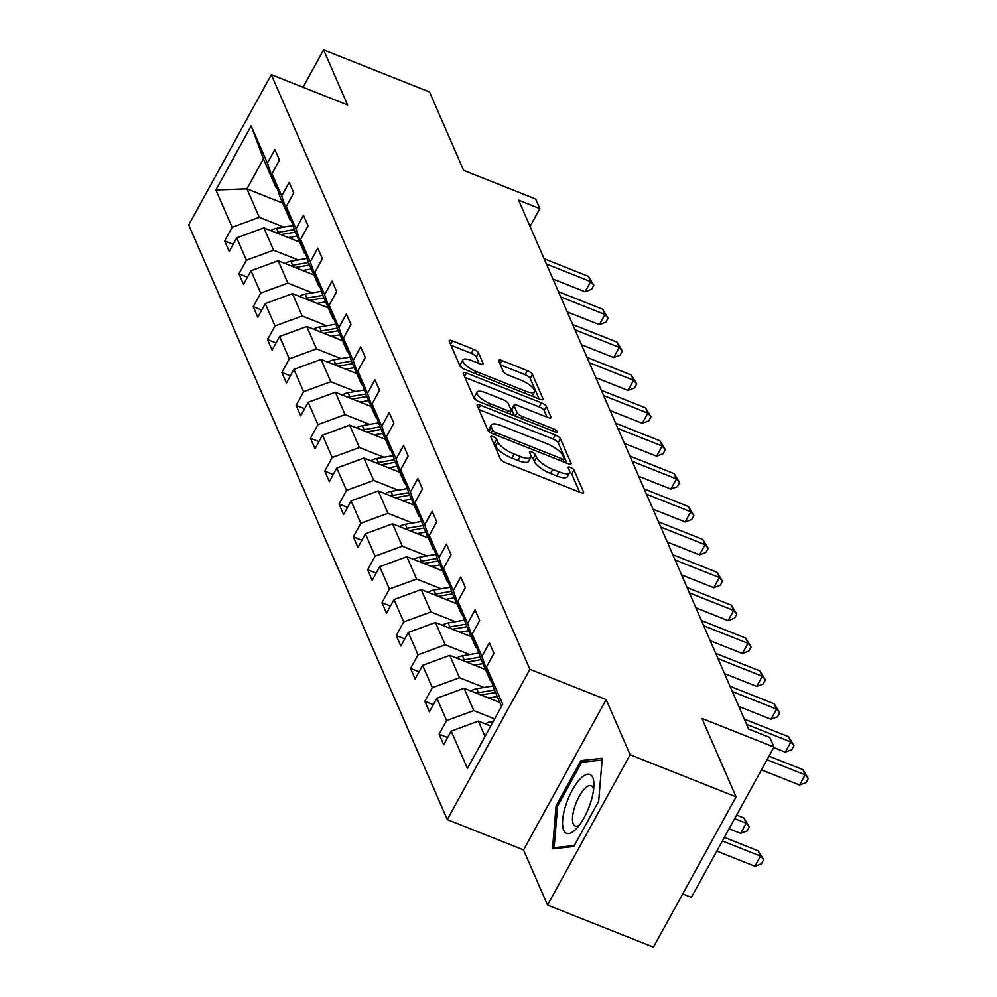 <?xml version="1.0" encoding="UTF-8"?>
<svg xmlns="http://www.w3.org/2000/svg" width="997" height="997" viewBox="0 0 997 997"><rect width="100%" height="100%" fill="white"/><g stroke="black" fill="none" stroke-linecap="round" stroke-linejoin="round"><path stroke-width="1.5" d="M493.116 436.661A3.352 1.047 28.8 0 0 490.811 436.487A3.352 1.047 28.8 0 0 490.836 436.948L500.394 458.932A4.786 1.483 28.8 0 0 505.454 462.658L580.304 492.418A4.786 1.483 28.8 0 0 583.606 492.655A4.786 1.483 28.8 0 0 583.569 491.995L574.01 470.011A3.352 1.047 28.8 0 0 570.471 467.406A3.352 1.047 28.8 0 0 568.165 467.244A3.352 1.047 28.8 0 0 568.19 467.705L569.424 470.547A15.316 4.761 28.8 0 1 569.536 472.628A15.316 4.761 28.8 0 1 558.993 471.88L552.749 469.4A15.316 4.761 28.8 0 1 536.56 457.486L535.327 454.632A3.352 1.047 28.8 0 0 531.787 452.027A3.352 1.047 28.8 0 0 529.482 451.865A3.352 1.047 28.8 0 0 529.507 452.326L530.74 455.168A15.316 4.761 28.8 0 1 530.853 457.262A15.316 4.761 28.8 0 1 520.309 456.501L514.078 454.021A15.316 4.761 28.8 0 1 497.889 442.107L496.656 439.266A3.352 1.047 28.8 0 0 493.116 436.661M736.06 796.865L653.446 947.15L547.515 905.039L630.141 754.754L736.06 796.865L701.963 718.451L773.996 747.089L769.821 737.493L748.635 729.069L518.639 200.185L539.826 208.61L535.663 199.014L463.63 170.375L429.533 91.961L323.601 49.85L303.038 87.262M478.56 352.963A4.786 1.483 28.8 0 0 473.5 349.237L452.501 340.887A4.786 1.483 28.8 0 0 449.198 340.65A4.786 1.483 28.8 0 0 449.236 341.298L459.854 365.712A4.786 1.483 28.8 0 0 464.914 369.438L539.776 399.199A4.786 1.483 28.8 0 0 543.066 399.436A4.786 1.483 28.8 0 0 543.029 398.788L532.41 374.373A4.786 1.483 28.8 0 0 527.351 370.647L501.99 360.565A4.786 1.483 28.8 0 0 498.687 360.328A4.786 1.483 28.8 0 0 498.724 360.976L503.273 371.432A4.786 1.483 28.8 0 0 508.333 375.146L520.908 380.156A12.799 3.976 28.8 0 1 534.542 391.858A12.799 3.976 28.8 0 1 525.731 391.223L476.441 371.632A12.799 3.976 28.8 0 1 462.82 359.929A12.799 3.976 28.8 0 1 471.631 360.553L479.844 363.818A4.786 1.483 28.8 0 0 483.134 364.055A4.786 1.483 28.8 0 0 483.096 363.407L478.56 352.963L476.329 357.026A4.786 1.483 28.8 0 0 471.269 353.299L450.943 345.211M630.141 754.754L606.164 699.632L529.906 669.311L271.309 74.65L347.579 104.972L323.601 49.85M480.479 405.231A4.786 1.483 28.8 0 0 477.189 404.994A4.786 1.483 28.8 0 0 477.227 405.654L487.832 430.068A4.786 1.483 28.8 0 0 492.892 433.795L567.754 463.555A4.786 1.483 28.8 0 0 571.057 463.792A4.786 1.483 28.8 0 0 571.019 463.131L560.401 438.717A4.786 1.483 28.8 0 0 555.341 434.991L480.479 405.231L478.56 408.733M473.849 397.89L463.231 373.476A4.786 1.483 28.8 0 1 463.194 372.828A4.786 1.483 28.8 0 1 466.484 373.065L541.346 402.825A4.786 1.483 28.8 0 1 546.406 406.539L550.955 416.995A4.786 1.483 28.8 0 1 550.992 417.643A4.786 1.483 28.8 0 1 547.689 417.407L517.331 405.343A4.786 1.483 28.8 0 0 514.041 405.106A4.786 1.483 28.8 0 0 514.078 405.754L517.082 412.683A4.786 1.483 28.8 0 0 522.141 416.41L553.759 428.972A3.352 1.047 28.8 0 1 557.323 432.037A3.352 1.047 28.8 0 1 555.017 431.875L478.909 401.617A4.786 1.483 28.8 0 1 473.849 397.89M276.867 187.685L275.808 187.262L263.432 158.81L251.169 125.821L267.395 163.134L274.873 149.525L279.459 160.068L271.982 173.677L281.69 196.023L289.18 182.414L293.754 192.957L286.276 206.553L295.997 228.899L303.474 215.29L308.061 225.833L300.583 239.442L310.291 261.787L317.781 248.178L322.355 258.721L314.878 272.331L324.598 294.676L332.076 281.067L336.662 291.61L329.172 305.207L338.893 327.552L346.37 313.943L350.956 324.486L343.479 338.095L353.2 360.44L360.677 346.831L365.263 357.375L357.773 370.984L367.494 393.329L374.972 379.72L379.558 390.263L372.08 403.86L381.789 426.205L389.279 412.596L393.852 423.139L386.375 436.748L396.096 459.094L403.573 445.485L408.159 456.028L400.682 469.637L410.39 491.982L417.88 478.373L422.454 488.916L414.976 502.513L424.697 524.858L432.175 511.249L436.761 521.792L429.283 535.401L438.992 557.747L446.469 544.138L451.055 554.681L443.578 568.29L453.299 590.635L460.776 577.026L465.362 587.569L457.872 601.166L467.593 623.511L475.071 609.902L479.657 620.446L472.179 634.055L481.9 656.4L489.377 642.791L493.951 653.334L486.474 666.943L502.7 704.256L467.419 768.425L451.192 731.113L443.715 744.722L439.129 734.178L446.619 720.569L436.898 698.224L429.42 711.833L424.834 701.29L432.312 687.693L422.591 665.348L415.113 678.957L410.54 668.414L418.017 654.805L408.296 632.459L400.819 646.068L396.233 635.525L403.71 621.916L394.002 599.571L386.512 613.18L381.938 602.637L389.416 589.04L379.695 566.695L372.217 580.304L367.631 569.761L375.109 556.152L365.401 533.806L357.923 547.415L353.337 536.872L360.814 523.263L351.094 500.918L343.616 514.527L339.03 503.983L346.52 490.387L336.799 468.042L329.322 481.651L324.735 471.107L332.213 457.498L322.492 435.153L315.015 448.762L310.428 438.219L317.918 424.61L308.198 402.265L300.72 415.874L296.134 405.33L303.611 391.734L293.903 369.389L286.413 382.998L281.839 372.454L289.317 358.845L279.596 336.5L272.119 350.109L267.532 339.566L275.01 325.957L265.302 303.611L257.812 317.22L253.238 306.677L260.716 293.081L250.995 270.735L243.517 284.344L238.931 273.801L246.421 260.192L236.7 237.847L229.223 251.456L224.637 240.913L232.114 227.304L215.888 189.991L251.169 125.821M275.808 187.262L267.395 163.134M529.906 669.311L447.279 819.596L188.695 224.936L271.309 74.65M298.115 259.955L273.589 250.21L263.869 227.864L299.648 242.084M263.869 227.864L236.7 237.847M273.589 250.21L246.421 260.192M291.161 220.574L290.115 220.15L280.394 197.805L271.982 173.677M290.115 220.15L281.69 196.023M312.41 292.844L287.884 283.098L278.175 260.753L313.955 274.973M278.175 260.753L250.995 270.735M287.884 283.098L260.716 293.081M305.468 253.45L304.409 253.039L294.701 230.693L286.276 206.553M304.409 253.039L295.997 228.899M326.717 325.732L302.191 315.974L292.47 293.629L328.25 307.861M292.47 293.629L265.302 303.611M302.191 315.974L275.01 325.957M319.763 286.338L318.716 285.915L308.995 263.582L300.583 239.442M318.716 285.915L310.291 261.787M341.011 358.608L316.485 348.863L306.777 326.518L342.557 340.737M306.777 326.518L279.596 336.5M316.485 348.863L289.317 358.845M334.07 319.227L333.01 318.803L323.29 296.458L314.878 272.331M333.01 318.803L324.598 294.676M355.306 391.497L330.792 381.751L321.071 359.406L356.851 373.626M321.071 359.406L293.903 369.389M330.792 381.751L303.611 391.734M348.364 352.103L347.317 351.692L337.597 329.346L329.172 305.207M347.317 351.692L338.893 327.552M369.613 424.386L345.087 414.627L335.366 392.282L371.146 406.514M335.366 392.282L308.198 402.265M345.087 414.627L317.918 424.61M362.671 384.992L361.612 384.568L351.891 362.235L343.479 338.095M361.612 384.568L353.2 360.44M383.907 457.262L359.394 447.516L349.673 425.171L385.453 439.39M349.673 425.171L322.492 435.153M359.394 447.516L332.213 457.498M376.966 417.88L375.906 417.456L366.198 395.111L357.773 370.984M375.906 417.456L367.494 393.329M398.214 490.15L373.688 480.404L363.967 458.059L399.747 472.279M363.967 458.059L336.799 468.042M373.688 480.404L346.52 490.387M391.26 450.756L390.213 450.345L380.493 428L372.08 403.86M390.213 450.345L381.789 426.205M412.509 523.039L387.983 513.281L378.274 490.935L414.054 505.167M378.274 490.935L351.094 500.918M387.983 513.281L360.814 523.263M405.567 483.645L404.508 483.221L394.8 460.888L386.375 436.748M404.508 483.221L396.096 459.094M426.816 555.915L402.29 546.169L392.569 523.824L428.349 538.044M392.569 523.824L365.401 533.806M402.29 546.169L375.109 556.152M419.862 516.533L418.815 516.11L409.094 493.764L400.682 469.637M418.815 516.11L410.39 491.982M441.11 588.803L416.584 579.058L406.876 556.712L442.656 570.932M406.876 556.712L379.695 566.695M416.584 579.058L389.416 589.04M434.169 549.409L433.109 548.998L423.389 526.653L414.976 502.513M433.109 548.998L424.697 524.858M455.417 621.692L430.891 611.934L421.17 589.588L456.95 603.821M421.17 589.588L394.002 599.571M430.891 611.934L403.71 621.916M448.463 582.298L447.416 581.874L437.695 559.529L429.283 535.401M447.416 581.874L438.992 557.747M469.712 654.568L445.185 644.822L435.465 622.477L471.245 636.697M435.465 622.477L408.296 632.459M445.185 644.822L418.017 654.805M462.77 615.186L461.711 614.763L451.99 592.417L443.578 568.29M461.711 614.763L453.299 590.635M484.006 687.456L459.492 677.711L449.772 655.365L485.551 669.585M449.772 655.365L422.591 665.348M459.492 677.711L432.312 687.693M477.065 648.062L476.005 647.651L466.297 625.306L457.872 601.166M476.005 647.651L467.593 623.511M494.662 718.887L473.787 710.587L464.066 688.242L499.846 702.474M464.066 688.242L436.898 698.224M473.787 710.587L446.619 720.569M491.359 680.951L490.312 680.527L480.591 658.182L472.179 634.055M490.312 680.527L481.9 656.4M485.016 736.422L478.373 721.13L490.723 726.04M478.373 721.13L451.192 731.113M682.708 893.923L691.37 897.375L773.996 747.089M606.164 699.632L523.55 849.918L547.515 905.039M523.55 849.918L447.279 819.596M530.043 226.406L539.826 208.61M263.432 158.81L246.92 188.869L259.295 217.321L283.809 227.079M282.699 203.089L246.92 188.869L215.888 189.991M501.541 706.362L494.898 691.071L486.474 666.943M259.295 217.321L232.114 227.304M447.653 737.568L439.129 734.178M433.346 704.68L424.834 701.29M419.052 671.791L410.54 668.414M404.745 638.915L396.233 635.525M390.45 606.026L381.938 602.637M376.156 573.138L367.631 569.761M361.849 540.262L353.337 536.872M347.554 507.373L339.03 503.983M333.247 474.485L324.735 471.107M318.953 441.609L310.428 438.219M304.646 408.72L296.134 405.33M290.351 375.832L281.839 372.454M276.057 342.956L267.532 339.566M261.75 310.067L253.238 306.677M247.455 277.178L238.931 273.801M233.148 244.302L224.637 240.913M556.077 805.838L552.488 848.808L573.774 846.515L598.661 801.264L602.25 758.293L580.964 760.574L556.077 805.838L557.56 806.423M492.954 441.845A3.352 1.047 28.8 0 1 494.425 443.329L495.659 446.17A15.316 4.761 28.8 0 0 511.847 458.084L514.078 454.021M530.853 457.262L528.622 461.312A15.316 4.761 28.8 0 1 518.079 460.564L511.847 458.084M569.536 472.628L567.305 476.691A15.316 4.761 28.8 0 1 556.762 475.943L550.518 473.463A15.316 4.761 28.8 0 1 534.33 461.549L533.096 458.695A3.352 1.047 28.8 0 0 531.015 456.813M579.631 492.144L571.78 474.074A3.352 1.047 28.8 0 0 569.698 472.192M567.081 463.281L558.17 442.78A4.786 1.483 28.8 0 0 553.111 439.054L478.921 409.568M492.668 430.106A3.352 1.047 28.8 0 0 496.207 432.71L561.922 458.832A3.352 1.047 28.8 0 0 564.227 459.006A3.352 1.047 28.8 0 0 564.202 458.545L562.894 455.542A15.316 4.761 28.8 0 0 546.705 443.628L501.79 425.769A15.316 4.761 28.8 0 0 491.247 425.021A15.316 4.761 28.8 0 0 491.371 427.102L492.668 430.106L491.122 432.935M491.247 425.021L489.016 429.084A15.316 4.761 28.8 0 0 489.128 431.165L491.371 427.102M489.402 431.801L489.128 431.165M464.926 377.389L539.115 406.888L541.346 402.825M547.017 417.145L544.175 410.602A4.786 1.483 28.8 0 0 539.115 406.888M514.041 405.106L511.81 409.169A4.786 1.483 28.8 0 0 511.835 409.817L514.415 415.724M485.826 392.818A12.799 3.976 28.8 0 0 477.015 392.182A12.799 3.976 28.8 0 0 490.636 403.885L508.009 410.789A4.786 1.483 28.8 0 0 511.299 411.026A4.786 1.483 28.8 0 0 511.262 410.378L508.246 403.436A4.786 1.483 28.8 0 0 503.186 399.722L485.826 392.818M477.015 392.182L474.784 396.245A12.799 3.976 28.8 0 0 476.716 400.52M479.171 363.556L476.329 357.026M462.82 359.929L460.589 363.98A12.799 3.976 28.8 0 0 462.409 368.142M532.124 396.158A12.799 3.976 28.8 0 0 532.311 395.921L534.542 391.858M539.103 398.937L530.18 378.436A4.786 1.483 28.8 0 0 525.12 374.71L500.432 364.89M584.429 761.957L580.964 760.574M485.34 723.897A12.924 11.391 -23.5 0 1 491.06 721.591L493.39 721.18M716.806 851.114L754.916 866.268L760.499 856.111L758.206 850.84L724.358 837.38M722.389 840.957L760.499 856.111L763.652 859.763L761.421 863.826L754.916 866.268M758.206 850.84L763.652 859.763M761.459 769.871L799.582 785.025L805.165 774.881L767.042 759.726M802.872 769.609L808.305 778.532L805.165 774.881L802.872 769.609L769.011 756.15M808.305 778.532L806.074 782.595L799.582 785.025M498.637 701.988L499.572 701.826M488.592 698L497.254 696.504M471.033 691.021A12.924 11.391 -23.5 0 1 476.765 688.703L493.091 685.899M729.069 828.794L740.621 833.38L746.205 823.223L743.912 817.951L736.621 815.06M481.04 694.984L495.509 692.504M494.5 689.961L478.498 692.703A12.924 11.391 156.5 0 0 476.516 693.189M734.652 818.637L746.205 823.223L749.345 826.887L747.114 830.937L740.621 833.38M743.912 817.951L749.345 826.887M484.33 669.099L485.265 668.937M474.298 665.111L482.959 663.616M456.738 658.132A12.924 11.391 -23.5 0 1 462.458 655.814L478.784 653.01M466.733 662.108L481.215 659.615M480.205 657.073L464.203 659.827A12.924 11.391 156.5 0 0 462.222 660.313M773.734 747.551L785.275 752.149L790.858 741.992L746.603 724.395M788.565 736.721L794.011 745.644L790.858 741.992L788.565 736.721L744.31 719.124M794.011 745.644L791.78 749.707L785.275 752.149M738.802 706.474L770.98 719.261L776.563 709.104L732.297 691.507M774.27 703.845L779.704 712.768L776.563 709.104L774.27 703.845L730.003 686.248M779.704 712.768L777.473 716.831L770.98 719.261M576.116 828.956A31.692 11.241 -68.3 0 0 576.241 828.819A31.692 11.241 -68.3 0 0 593.9 784.402A31.692 11.241 -68.3 0 0 580.316 778.819A31.692 11.241 -68.3 0 0 562.669 819.895A31.692 11.241 -68.3 0 0 576.116 828.956M593.626 789.25A21.697 7.689 -68.3 0 0 591.246 785.711A21.697 7.689 -68.3 0 0 584.666 788.714A21.697 7.689 -68.3 0 0 573.749 810.212A21.697 7.689 -68.3 0 0 575.219 826.039A21.697 7.689 -68.3 0 0 579.369 825.105M574.297 845.568L554.108 847.737L557.597 806.099L581.7 762.244L602.101 760.05M555.877 848.447L554.108 847.737M470.036 636.223L470.97 636.061M459.991 632.223L468.652 630.74M442.444 625.244A12.924 11.391 -23.5 0 1 448.164 622.938L464.49 620.122M452.439 629.219L466.92 626.727M465.911 624.184L449.896 626.939A12.924 11.391 156.5 0 0 447.915 627.425M724.507 673.586L756.686 686.372L762.256 676.228L718.002 658.631M759.976 670.956L765.409 679.879L762.256 676.228L759.976 670.956L715.709 653.359M765.409 679.879L763.179 683.942L756.686 686.372M455.741 603.335L456.676 603.173M445.696 599.347L454.358 597.851M428.137 592.368A12.924 11.391 -23.5 0 1 433.857 590.05L450.183 587.245M438.132 596.331L452.613 593.851M451.604 591.308L435.602 594.05A12.924 11.391 156.5 0 0 433.62 594.536M710.2 640.697L742.379 653.496L747.962 643.339L703.695 625.742M745.669 638.068L751.102 646.991L747.962 643.339L745.669 638.068L701.414 620.47M751.102 646.991L748.872 651.053L742.379 653.496M441.434 570.446L442.369 570.284M431.389 566.458L440.051 564.963M413.842 559.479A12.924 11.391 -23.5 0 1 419.563 557.161L435.888 554.357M423.837 563.455L438.319 560.962M437.309 558.42L421.307 561.174A12.924 11.391 156.5 0 0 419.326 561.66M695.906 607.821L728.084 620.608L733.667 610.451L689.401 592.854M731.374 605.191L736.808 614.115L733.667 610.451L731.374 605.191L687.107 587.594M736.808 614.115L734.577 618.177L728.084 620.608M427.14 537.57L428.074 537.408M417.095 533.569L425.756 532.086M399.535 526.59A12.924 11.391 -23.5 0 1 405.256 524.285L421.594 521.468M409.53 530.566L424.012 528.074M423.002 525.531L407 528.285A12.924 11.391 156.5 0 0 405.019 528.771M681.612 574.933L713.777 587.719L719.36 577.575L675.106 559.978M717.067 572.303L722.513 581.226L719.36 577.575L717.067 572.303L672.813 554.706M722.513 581.226L720.27 585.289L713.777 587.719M412.833 504.681L413.767 504.519M402.8 500.693L411.462 499.198M385.241 493.714A12.924 11.391 -23.5 0 1 390.961 491.396L407.287 488.592M395.236 497.677L409.717 495.197M408.708 492.655L392.706 495.397A12.924 11.391 156.5 0 0 390.724 495.883M667.305 542.044L699.483 554.843L705.066 544.686L660.799 527.089M702.773 539.414L708.206 548.338L705.066 544.686L702.773 539.414L658.506 521.817M708.206 548.338L705.976 552.4L699.483 554.843M398.538 471.793L399.473 471.631M388.494 467.805L397.155 466.309M370.934 460.826A12.924 11.391 -23.5 0 1 376.667 458.508L392.992 455.704M380.941 464.801L395.41 462.309M394.401 459.767L378.399 462.521A12.924 11.391 156.5 0 0 376.417 463.007M653.01 509.168L685.176 521.954L690.759 511.797L646.505 494.2M688.466 506.538L693.912 515.461L690.759 511.797L688.466 506.538L644.212 488.941M693.912 515.461L691.681 519.524L685.176 521.954M384.231 438.917L385.166 438.755M374.199 434.916L382.86 433.433M356.639 427.937A12.924 11.391 -23.5 0 1 362.36 425.632L378.686 422.815M366.634 431.913L381.116 429.42M380.106 426.878L364.104 429.632A12.924 11.391 156.5 0 0 362.123 430.118M369.937 406.028L370.872 405.866M359.892 402.04L368.554 400.545M342.345 395.061A12.924 11.391 -23.5 0 1 348.065 392.743L364.391 389.939M352.34 399.024L366.821 396.544M365.799 394.002L349.797 396.744A12.924 11.391 156.5 0 0 347.816 397.23M355.642 373.14L356.577 372.978M345.598 369.152L354.259 367.656M328.038 362.173A12.924 11.391 -23.5 0 1 333.758 359.855L350.084 357.051M338.033 366.148L352.514 363.656M351.505 361.113L335.503 363.868A12.924 11.391 156.5 0 0 333.521 364.354M341.335 340.264L342.27 340.102M331.291 336.263L339.952 334.78M313.743 329.284A12.924 11.391 -23.5 0 1 319.464 326.979L335.79 324.162M323.738 333.26L338.22 330.767M337.21 328.225L321.208 330.979A12.924 11.391 156.5 0 0 319.214 331.465M327.041 307.375L327.976 307.213M316.996 303.387L325.658 301.892M299.436 296.408A12.924 11.391 -23.5 0 1 305.157 294.09L321.495 291.286M309.431 300.371L323.913 297.891M322.903 295.349L306.902 298.091A12.924 11.391 156.5 0 0 304.92 298.577M312.734 274.487L313.669 274.325M302.702 270.499L311.363 269.003M285.142 263.52A12.924 11.391 -23.5 0 1 290.862 261.202L307.188 258.397M295.137 267.495L309.618 265.003M308.609 262.46L292.607 265.214A12.924 11.391 156.5 0 0 290.625 265.7M638.703 476.279L670.881 489.078L676.464 478.921L632.198 461.324M674.171 473.65L679.605 482.573L676.464 478.921L674.171 473.65L629.905 456.053M679.605 482.573L677.374 486.636L670.881 489.078M624.409 443.391L656.587 456.19L662.158 446.033L617.903 428.436M659.877 440.761L665.311 449.684L662.158 446.033L659.877 440.761L615.61 423.164M665.311 449.684L663.08 453.747L656.587 456.19M610.102 410.515L642.28 423.301L647.863 413.144L603.596 395.547M645.57 407.885L651.004 416.808L647.863 413.144L645.57 407.885L601.316 390.288M651.004 416.808L648.773 420.871L642.28 423.301M595.807 377.626L627.985 390.425L633.569 380.268L589.302 362.671M631.275 374.997L636.709 383.92L633.569 380.268L631.275 374.997L587.009 357.4M636.709 383.92L634.478 387.983L627.985 390.425M581.513 344.738L613.678 357.537L619.262 347.38L575.007 329.783M616.969 342.108L622.415 351.031L619.262 347.38L616.969 342.108L572.714 324.511M622.415 351.031L620.171 355.094L613.678 357.537M567.206 311.862L599.384 324.648L604.967 314.491L560.7 296.894M602.674 309.232L608.108 318.155L604.967 314.491L602.674 309.232L558.407 291.635M608.108 318.155L605.877 322.218L599.384 324.648M298.439 241.61L299.374 241.448M288.395 237.61L297.056 236.127M270.835 230.631A12.924 11.391 -23.5 0 1 276.568 228.325L292.894 225.509M280.842 234.607L295.311 232.114M294.302 229.572L278.3 232.326A12.924 11.391 156.5 0 0 276.319 232.812M552.911 278.973L585.077 291.772L590.66 281.615L546.406 264.018M588.367 276.343L593.813 285.267L590.66 281.615L588.367 276.343L544.113 258.746M593.813 285.267L591.582 289.329L585.077 291.772M495.659 446.17L497.889 442.107M518.079 460.564L520.309 456.501M533.096 458.695L535.327 454.632M534.33 461.549L536.56 457.486M550.518 473.463L552.749 469.4M556.762 475.943L558.993 471.88M571.78 474.074L574.01 470.011M583.033 492.967L583.569 491.995M494.425 443.329L496.656 439.266M553.111 439.054L555.341 434.991M558.17 442.78L560.401 438.717M570.483 464.103L571.019 463.131M495.135 434.68L496.207 432.71M560.837 460.801L561.922 458.832M464.565 376.554L466.484 373.065M544.175 410.602L546.406 406.539M550.419 417.967L550.955 416.995M511.835 409.817L514.078 405.754M515.237 416.061L517.082 412.683M521.07 418.379L522.141 416.41M552.674 430.941L553.759 428.972M489.564 405.854L490.636 403.885M506.925 412.758L508.009 410.789M482.573 364.379L483.096 363.407M475.357 373.588L476.441 371.632M524.646 393.192L525.731 391.223M500.07 364.055L501.99 360.565M525.12 374.71L527.351 370.647M530.18 378.436L532.41 374.373M542.493 399.76L543.029 398.788M450.582 344.376L452.501 340.887M471.269 353.299L473.5 349.237M491.06 721.591L491.995 723.735M476.765 688.703L478.498 692.703M462.458 655.814L464.203 659.827M448.164 622.938L449.896 626.939M433.857 590.05L435.602 594.05M419.563 557.161L421.307 561.174M405.256 524.285L407 528.285M390.961 491.396L392.706 495.397M376.667 458.508L378.399 462.521M362.36 425.632L364.104 429.632M348.065 392.743L349.797 396.744M333.758 359.855L335.503 363.868M319.464 326.979L321.208 330.979M305.157 294.09L306.902 298.091M290.862 261.202L292.607 265.214M276.568 228.325L278.3 232.326M562.807 461.586L564.227 459.006M509.729 413.867L511.299 411.026"/></g></svg>
